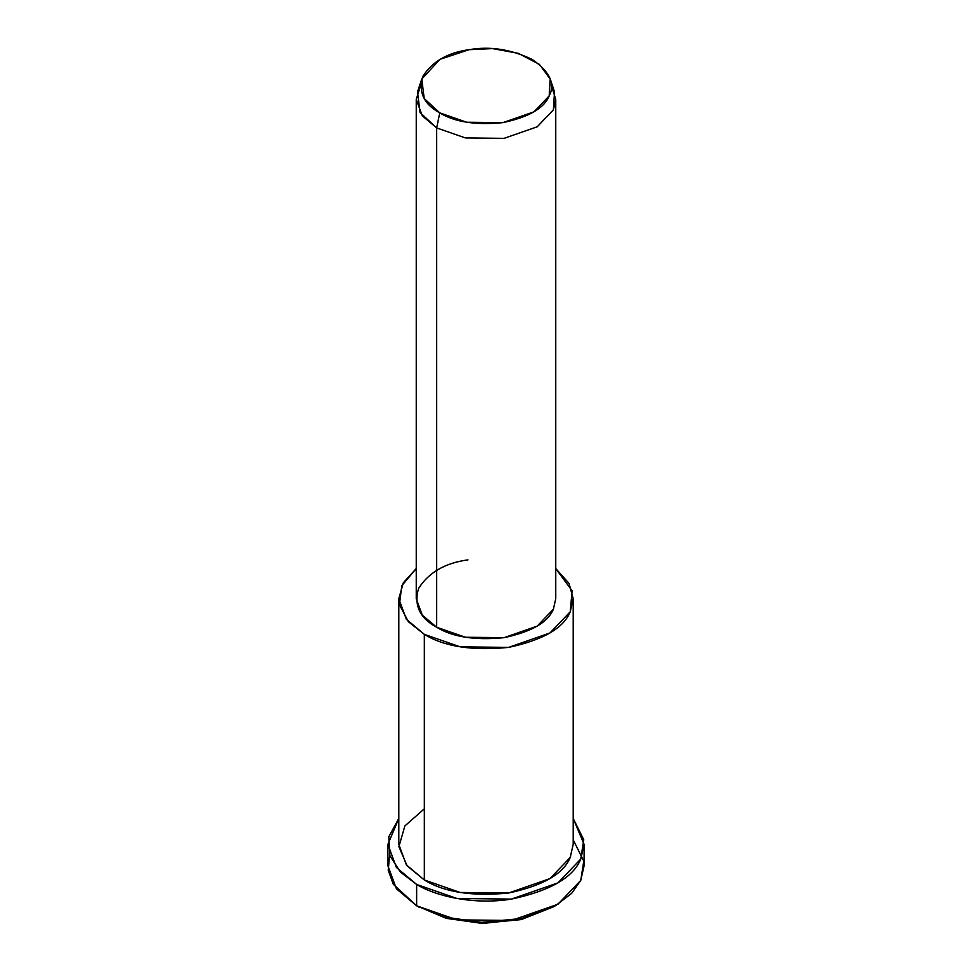 <?xml version="1.0" encoding="UTF-8"?>
<svg xmlns="http://www.w3.org/2000/svg" width="972" height="972" viewBox="0 0 972 972"><rect width="100%" height="100%" fill="white"/><g stroke="black" fill="none" stroke-linecap="round" stroke-linejoin="round"><path stroke-width="1.46" d="M553.785 906.694L521.928 919.293L482.902 923.4L446.537 918.406L416.636 905.795L446.075 918.273L481.772 923.376L520.324 919.67L555.364 905.795L521.928 918.455L481.577 922.331L444.216 916.997L416.636 905.795L393.308 884.289L388.205 870.147L389.663 855.068M573.201 839.808L583.759 861.083L580.758 880.413L571.645 893.365L555.364 905.795M421.787 79.011L417.51 91.818L420.074 112.618L436.671 127.927L439.757 112.861L424.193 98.512L421.787 79.011L440.012 59.316L469.075 49.694L492.573 48.6L518.27 53.326L539.424 64.383L550.213 79.011L549.168 95.936L533.993 111.816L502.925 122.63L466.657 122.229L439.757 112.861L436.671 127.927L465.369 137.927L504.055 138.352L537.188 126.81L553.384 109.872L554.49 91.818L550.213 79.011M439.757 112.861C454.677 122.059 475.733 125.315 502.925 122.63C528.792 117.114 544.211 108.208 549.168 95.936C555.51 83.871 549.86 71.721 532.243 59.462C511.029 49.293 489.973 46.036 469.075 49.694C447.813 52.561 432.394 61.455 422.832 76.387C418.179 92.085 423.816 104.247 439.757 112.861M551.379 85.415L555.753 99.448L553.384 109.872L537.188 126.81L504.055 138.352L465.369 137.927L436.671 127.927L422.298 115.85L416.247 99.448L420.621 85.415M416.247 99.448L416.247 598.776L422.298 615.179L436.671 627.244L436.671 127.927L436.671 627.244L465.369 637.243L504.055 637.668L537.188 626.126L553.384 609.189L555.753 598.776L555.753 99.448M398.799 598.776L398.799 844.389L406.369 864.898L424.339 879.988L424.339 634.364C444.24 646.635 472.319 650.973 508.563 647.401C543.056 640.038 563.614 628.167 570.224 611.801L572.107 590.83L555.753 568.559L569.057 583.443L573.201 598.776L570.224 611.801L549.982 632.966L508.563 647.401L460.206 646.854L424.339 634.364L406.369 619.273L398.799 598.776L403.319 582.775L416.247 568.559L401.8 585.691L399.407 604.681L408.362 621.691L424.339 634.364L424.339 879.988L460.206 892.478L508.563 893.025L549.982 878.591L570.224 857.426L573.201 844.389L573.201 598.776M553.676 608.521L553.384 609.189C548.087 622.287 531.648 631.776 504.055 637.668C475.053 640.536 452.6 637.061 436.671 627.244C419.673 618.058 413.659 605.094 418.616 588.352C428.822 572.411 445.261 562.922 467.945 559.872M387.901 844.389L387.901 865.748L396.418 888.821L416.636 905.795L416.636 884.435C435.626 896.184 473.996 905.187 511.394 899.1C550.188 890.814 573.31 877.461 580.758 859.054L583.759 839.723L573.201 818.448L584.099 844.389L580.758 859.054L557.977 882.868L511.394 899.1L456.986 898.493L416.636 884.435L396.418 867.461L387.901 844.389L398.799 818.448L388.788 836.795L389.857 855.627L400.379 872.03L416.636 884.435L416.636 905.795L456.986 919.852L511.394 920.46L557.977 904.227L580.758 880.413L584.099 865.748L584.099 844.389M570.6 856.587L570.224 857.426C563.614 873.792 543.056 885.662 508.563 893.025C472.319 896.597 444.24 892.26 424.339 879.988L407.11 865.833L398.897 846.673L404.862 825.957L424.339 808.801M419.722 907.581L416.636 905.795"/></g></svg>
